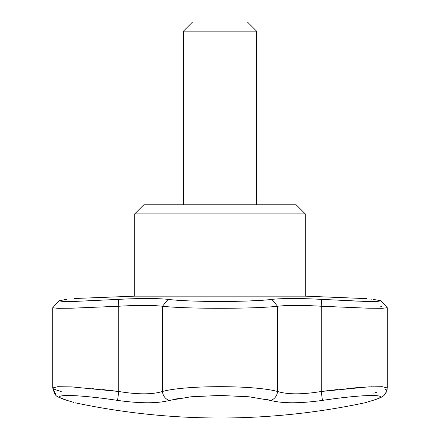 <?xml version="1.0" encoding="UTF-8"?>
<svg xmlns="http://www.w3.org/2000/svg" width="440" height="440" viewBox="0 0 440 440"><rect width="100%" height="100%" fill="white"/><g stroke="black" fill="none" stroke-linecap="round" stroke-linejoin="round"><path stroke-width="0.66" d="M121.583 299.195L118.465 299.37C140.03 298.227 156.602 298.227 168.179 299.37C188.755 302.154 251.207 302.159 271.821 299.37C283.399 298.227 299.97 298.227 321.536 299.37L364.364 301.378L377.124 301.45L381.035 300.817L373.357 299.37C363.374 298.227 363.374 298.227 373.357 299.37L381.035 300.817L387.211 307.665L381.035 300.817M74.135 298.518L134.706 296.153L305.294 296.153L366.944 298.639M370.909 299.084L371.795 299.189M368.605 301.472L351.257 300.911M318.417 299.195L315.266 299.041M256.729 300.57L249.81 300.911M192.049 300.988L190.19 300.911M155.93 298.628L146.949 298.518M126.434 298.969L124.735 299.041M63.976 299.712L64.625 299.624M66.644 299.37C76.626 298.227 76.626 298.227 66.644 299.37L58.965 300.817L62.86 301.45L75.597 301.378L118.465 299.37L118.767 306.24L72.039 308.193L57.75 308.319L52.74 307.752L58.965 300.817M116.188 306.372L118.767 306.24C137.692 305.113 152.257 305.113 162.465 306.24L168.179 299.37M56.1 395.334L52.74 387.954L52.74 307.752L52.74 387.954L57.75 386.694L72.055 386.931L118.767 391.49C137.665 394.598 152.229 394.598 162.465 391.49A9.141 7.761 73.9 0 0 169.648 400.395C157.498 403.552 140.135 403.552 117.557 400.395C75.092 393.905 44.649 393.888 67.21 400.395C77.594 403.552 77.594 403.552 67.21 400.395A9.141 7.893 -73.1 0 1 66.55 400.23C55.809 395.582 55.963 398.409 52.74 387.954L53.35 388.707M374.198 399.955L372.79 400.395C395.307 393.905 365.007 393.888 322.443 400.395C299.904 403.552 282.541 403.552 270.353 400.395L249.035 396.786L220 395.45L190.999 396.781L169.648 400.395M73.733 402.413L70.378 401.357M68.338 395.45L69.647 395.472M69.68 395.472L76.582 395.775M76.83 395.786L78.139 395.874M80.812 396.072L84.029 396.336M85.888 396.5L88.127 396.715M89.293 396.831L91.773 397.089M92.109 397.122L93.599 397.287M96.651 397.628L100.859 398.129M107.701 399.009L109.164 399.207M111.441 399.52L114.378 399.933M118.767 306.24L118.767 391.49L117.557 400.395L121.088 400.889M155.535 402.54L157.405 402.408M172.832 399.57L181.698 397.92M266.673 399.454L268.455 399.883M271.821 299.37L277.536 306.24C254.474 308.968 185.531 308.968 162.465 306.24L162.465 391.49C185.339 385.077 254.601 385.066 277.536 391.49A9.141 7.761 -73.9 0 1 270.353 400.395L272.349 400.917M285.257 402.584L289.735 402.743M301.268 402.54L311.751 401.731M330.308 399.278L336.65 398.442M339.103 398.134L341.77 397.815M345.45 397.392L349.976 396.908M351.659 396.737L353.82 396.528M355.514 396.374L358.87 396.094M361.559 395.896L364.342 395.72M370.37 395.472L370.716 395.461M369.727 401.33L364.969 402.771A697.571 697.571 0 0 1 75.031 402.771M372.79 400.395C362.406 403.552 362.406 403.552 372.79 400.395A9.141 7.893 73.1 0 0 373.45 400.23C384.043 396.49 385.215 396.303 387.261 387.954L387.261 388.064M322.443 400.395L321.233 391.49L367.934 386.931L382.245 386.694L387.261 387.954L387.261 307.714L382.256 308.314L367.972 308.193L321.233 306.24C302.308 305.113 287.743 305.113 277.536 306.24L277.536 391.49C287.727 394.598 302.291 394.598 321.233 391.49L321.233 306.24L321.536 299.37M373.846 393.25L377.432 391.969M385.27 389.422L385.693 389.235M372.207 386.733L371.492 386.76M370.211 386.82L368.225 386.914M367.274 386.969L366.284 387.024M363.149 387.222L358.529 387.558M357.868 387.613L354.563 387.882M353.875 387.943L353.315 387.992M348.821 388.399L346.77 388.597M342.139 389.059L341.677 389.109M341.649 389.114L339.916 389.296M337.821 389.521L336.479 389.67M336.199 389.697L330.776 390.319M328.268 390.616L325.155 390.995M116.232 391.166L113.46 390.825M113.427 390.819L111.65 390.605M109.714 390.374L108.477 390.231M108.163 390.192L106.574 390.011M105.688 389.911L102.685 389.576M99.913 389.274L98.318 389.109M93.286 388.603L92.114 388.487M78.441 387.332L77.996 387.305M74.624 387.079L72.182 386.936M72.083 386.931L71.396 386.898M71.154 386.887L70.868 386.87M70.725 386.865L70.015 386.826M68.2 386.749L67.793 386.733M53.752 388.949L55.902 389.884M56.117 389.961L61.232 391.49M381.821 306.587L380.76 306.46M296.153 204.771L143.847 204.771L134.706 213.906L305.294 213.906L296.153 204.771M256.553 204.771L256.553 31.141L183.447 31.141L183.447 204.771M305.294 296.153L305.294 213.906M256.553 31.141L247.418 22L192.583 22L183.447 31.141M372.482 400.527L366.454 402.353M365.723 402.578L366.454 402.32M373.45 400.23L364.969 402.771M69.767 401.209L70.136 401.319M66.55 400.23L73.546 402.32M387.211 388.905L386.969 390.291M386.397 391.941L385.5 393.514M384.901 394.3L384.334 394.922M383.323 395.83L382.498 396.435M381.97 396.781L381.32 397.161M380.672 397.502L378.51 398.481M61.248 398.382L60.874 398.228M134.706 296.153L134.706 213.906"/></g></svg>
